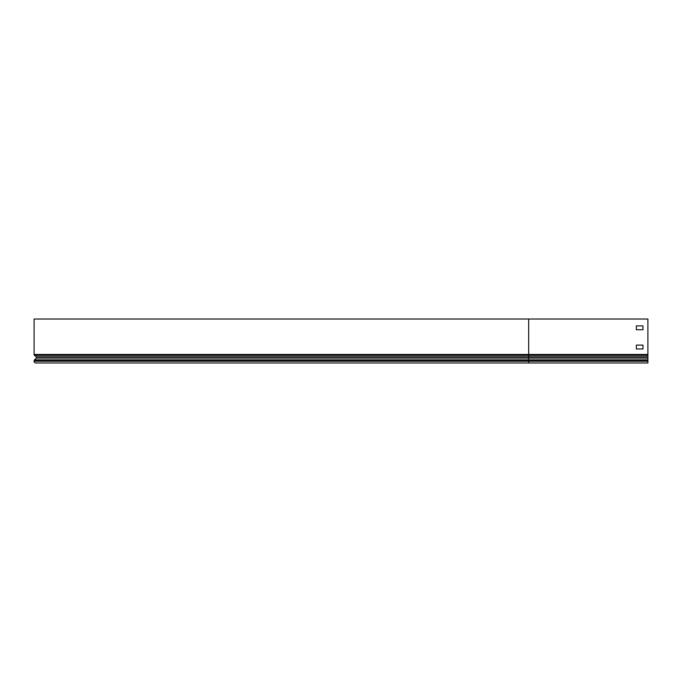<?xml version="1.0" encoding="UTF-8"?>
<svg xmlns="http://www.w3.org/2000/svg" width="682" height="682" viewBox="0 0 682 682"><rect width="100%" height="100%" fill="white"/><g stroke="black" fill="none" stroke-linecap="round" stroke-linejoin="round"><path stroke-width="1.02" d="M528.661 319.023L647.9 319.023L647.9 362.977L35.856 362.977A1.756 1.756 0 0 1 34.1 361.221L34.1 360.914A1.483 1.483 0 0 1 34.535 359.866L36.334 358.067A0.827 0.827 0 0 0 36.282 356.857L34.535 355.39A1.211 1.211 0 0 1 34.1 354.461L34.1 319.023L528.661 319.023L528.661 356.857L36.282 356.857M642.956 348.971L642.956 345.118L636.357 345.118L636.357 348.971L642.956 348.971M642.956 329.738L642.956 325.885L636.357 325.885L636.357 329.738L642.956 329.738M645.155 362.977L528.661 362.977L528.661 361.221L34.1 361.221M647.9 356.857L528.661 356.857L528.661 358.067L36.334 358.067M647.9 358.067L528.661 358.067L528.661 361.221L647.9 361.221M647.9 354.461L34.1 354.461M647.9 360.914L34.1 360.914M647.9 359.866L34.535 359.866M647.9 355.39L34.535 355.39"/></g></svg>
